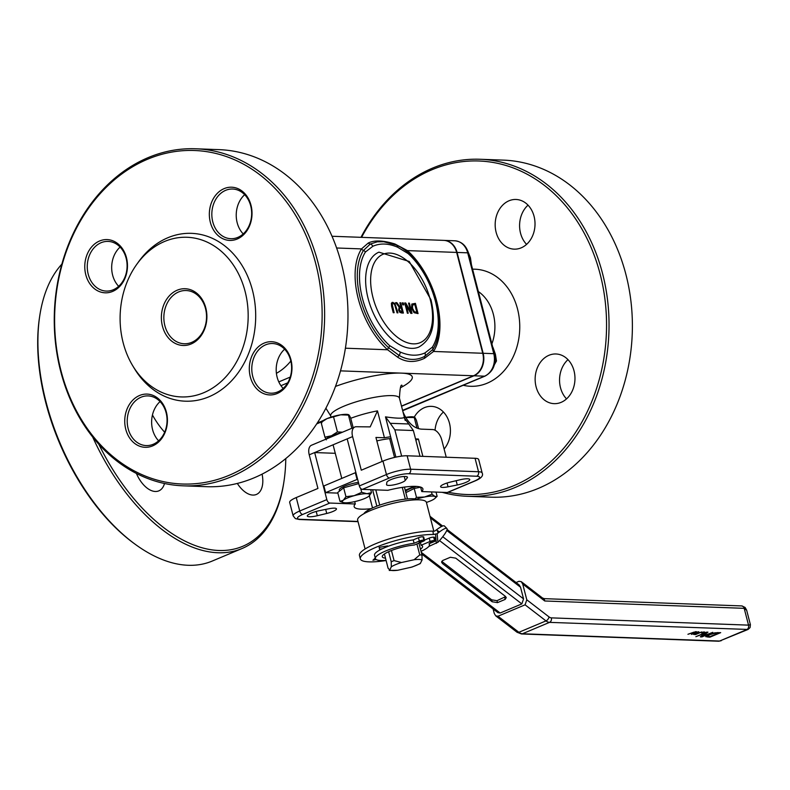 <?xml version="1.0" encoding="UTF-8"?>
<svg xmlns="http://www.w3.org/2000/svg" width="790" height="790" viewBox="0 0 790 790"><rect width="100%" height="100%" fill="white"/><g stroke="black" fill="none" stroke-linecap="round" stroke-linejoin="round"><path stroke-width="1.19" d="M357.673 479.461L357.07 479.441L355.332 472.716L323.89 485.939L325.628 492.664L337.863 493.108M363.844 513.776A28.401 5.925 -14.5 0 1 374.154 507.239A28.401 5.925 -14.5 0 1 417.871 499.803M369.365 495.774L372.515 507.95M384.414 553.988L388.107 568.267L389.776 569.975L389.233 570.459L397.735 570.271L412.094 567.023L420.181 563.665L422.058 560.041L421.988 555.034A20.816 4.345 165.5 0 0 419.767 554.945L414.098 559.745L401.478 562.519L394.072 560.594A20.816 4.345 165.5 0 0 391.238 561.789L391.307 566.795L389.776 569.975A17.271 3.604 -14.5 0 0 397.735 570.271M372.603 489.751L376.85 506.163M388.621 551.706L391.238 561.789M375.783 489.869L379.723 505.116M389.677 438.618L394.546 457.43M402.288 487.381L405.329 499.122M404.411 487.075L407.472 498.915M392.906 302.313L391.425 303.192L393.262 312.692L394.131 312.722L392.215 304.269L393.203 303.478L394.625 304.357L397.084 312.83L397.953 312.86L394.872 303.321L392.097 302.432M394.131 312.722L393.242 312.702L391.583 306.303L391.396 303.202L392.877 302.323M397.953 312.86L397.064 312.84L394.595 304.367L393.173 303.488M404.747 302.965L407.393 313.205L408.193 313.235L406.1 305.128L410.8 313.334L412.025 313.383L409.378 303.133L408.568 303.103L410.859 311.941L405.714 302.995L404.717 302.975L407.393 313.205M412.025 313.383L410.78 313.344L406.129 305.236M408.193 313.235L407.363 313.215M408.568 303.103L410.8 311.843M411.837 304.041L411.63 308.278L414.059 312.652L418.029 313.61L414.029 312.662L411.6 308.298L411.817 304.051L415.412 303.36L418.058 313.6M416.863 312.386L414.829 304.515L416.893 312.386L414.375 311.685L412.528 308.327L412.587 305.098L414.859 304.506L413.14 304.624M395.731 302.629L399.187 307.172L398.624 310.134L399.938 312.396L401.725 312.998L403.394 313.057L400.737 302.817L399.878 302.787L400.935 306.856L399.947 306.826L396.847 302.669L395.711 302.639L399.187 307.172M401.369 311.823L399.493 310.055L399.444 308.456L400.471 307.972L401.231 308.001L402.228 311.853L401.369 311.823M403.394 313.057L399.908 312.406L398.594 310.144L399.157 307.182M402.199 311.853L401.202 308.011L400.451 307.981M399.878 302.787L400.905 306.856M402.732 304.831L403.769 304.871L403.265 302.906L402.199 302.876L402.712 304.841L402.199 302.876M403.769 304.871L402.712 304.841M391.465 550.512L394.072 560.594M416.913 543.935L419.767 554.945M418.897 543.105L421.988 555.034M447.239 492.506A3.555 1.995 67.2 0 0 447.752 492.417L474.849 481.021A3.555 1.995 -112.8 0 1 474.346 481.11L447.239 492.506L421.771 491.568A35.501 7.406 -14.5 0 0 422.907 488.892A35.501 7.406 -14.5 0 0 387.811 490.313L362.343 489.375L389.44 477.98A14.2 2.963 -14.5 0 1 408.776 473.733L476.686 476.232A14.2 2.963 -14.5 0 1 474.346 481.11M370.945 508.681A35.501 7.406 -14.5 0 1 354.157 506.667A35.501 7.406 -14.5 0 1 355.293 503.99L329.825 503.052A3.555 1.995 -112.8 0 1 326.833 499.606L314.657 452.551L347.175 438.875L359.351 485.939A3.555 1.995 67.2 0 0 362.343 489.375M347.175 438.875L352.597 436.594L361.287 470.208L382.972 461.093A17.755 3.703 -14.5 0 1 407.136 455.781L475.057 458.289A17.755 3.703 -14.5 0 1 478.691 459.543L482.167 472.993A17.755 3.703 165.5 0 0 478.533 471.739A3.555 2.844 92.1 0 1 476.686 476.232M446.232 457.222L441.738 439.882A10.655 5.974 -112.8 0 0 432.772 429.562L421.495 429.148C413.891 428.486 407.709 422.709 402.949 411.817M326.833 499.606L299.726 511.012A17.755 3.703 165.5 0 0 293.149 515.84L289.673 502.401A17.755 3.703 -14.5 0 1 296.25 497.562L317.935 488.447L309.236 454.823L314.657 452.551L335.276 453.312M418.838 347.067A51.478 28.865 -112.8 0 1 372.278 310.806A51.478 28.865 -112.8 0 1 378.924 252.158L409.24 261.47L430.975 299.785C436.505 323.377 432.466 339.147 418.838 347.067M408.114 253.58A3.555 1.876 132.3 0 0 407.788 252.099L407.788 252.099A3.555 1.876 132.3 0 1 407.462 250.608L394.97 244.011C383.19 240.338 374.292 240.012 368.268 243.024A3.555 3.19 -124.7 0 0 370.253 244.041L363.469 250.46A3.555 2.745 32.5 0 1 365.434 252.01L372.811 246.292A3.555 2.943 -113.5 0 0 370.253 244.041L377.304 241.809L383.762 241.74L396.254 245.068A3.555 2.558 112.5 0 1 397.607 247.211L408.114 253.58A60.988 34.187 -112.8 0 1 432.328 347.215L424.951 352.933A3.555 2.943 66.5 0 1 424.793 356.329L432.94 349.338A3.555 2.745 -147.5 0 0 432.328 347.215M368.268 243.024L361.504 248.909A3.555 2.745 -147.5 0 0 363.469 250.46A63.328 35.511 67.2 0 0 388.611 347.699L399.049 355.382C407.64 360.418 416.221 360.734 424.793 356.329A3.555 2.607 59.5 0 0 424.526 358.295L433.552 351.451A3.555 2.745 32.5 0 1 432.94 349.338A63.328 35.511 67.2 0 0 439.062 326.744C438.707 297.672 428.289 272.787 407.788 252.099M407.699 252.02L401.162 247.418L396.481 245.177M397.824 357.307A3.555 2.686 -53.8 0 1 399.049 355.382A3.555 2.558 -67.5 0 0 400.145 352.014L389.648 345.645A3.555 1.876 -47.7 0 1 388.611 347.699A3.555 1.876 -47.7 0 0 387.584 349.763L397.824 357.307C405.981 362.501 414.878 362.827 424.526 358.295M456.65 252.425L482.729 353.268L433.552 351.451A65.679 36.824 67.2 0 0 407.462 250.608L456.65 252.425A17.755 14.22 -87.9 0 0 443.753 240.377L332.017 236.259M390.25 423.302L394.852 429.839L413.358 430.53L408.756 423.983L390.25 423.302L385.481 416.863L395.899 457.124M401.646 456.116L394.852 429.839M408.756 423.983L403.986 417.545C402.15 418.582 395.988 418.354 385.481 416.863M420.013 456.255L413.358 430.53M382.153 461.439L375.941 437.453L384.434 437.769L377.482 410.879A35.501 7.406 165.5 0 0 350.74 418.305M384.434 437.769A35.501 7.406 -14.5 0 1 390.625 436.751M352.597 436.594A10.655 5.974 -112.8 0 1 354.838 427.005A10.655 5.974 -112.8 0 1 356.359 426.738L370.194 426.886L377.482 410.879M354.838 427.005L311.477 445.244A10.655 5.974 67.2 0 0 309.236 454.823M415.52 438.914L418.394 439.023L422.877 456.363M400.5 387.702A53.256 11.119 165.5 0 0 401.36 373.117L473.526 375.773L401.488 406.07M361.583 237.346A166.868 133.717 92.1 0 1 491.38 162.187A166.868 133.717 92.1 0 1 600.163 274.189A166.868 133.717 92.1 0 1 448.216 492.219M444.118 449.046A24.855 19.918 -87.9 0 0 449.471 423.213A24.855 19.918 -87.9 0 0 431.409 406.356A24.855 19.918 -87.9 0 0 414.286 417.081M574.024 370.836A24.855 19.918 -87.9 0 0 555.972 353.979A24.855 19.918 -87.9 0 0 535.156 378.074A24.855 19.918 -87.9 0 0 554.136 403.651A24.855 19.918 -87.9 0 0 574.024 370.836M534.07 216.332A24.855 19.918 -87.9 0 0 516.008 199.475A24.855 19.918 -87.9 0 0 495.192 223.57A24.855 19.918 -87.9 0 0 514.181 249.146A24.855 19.918 -87.9 0 0 534.07 216.332M243.221 233.929A24.855 19.918 92.1 0 1 237.178 222.741A24.855 19.918 92.1 0 1 244.673 194.696M283.185 388.433A24.855 19.918 92.1 0 1 277.142 377.245A24.855 19.918 92.1 0 1 284.627 349.2M158.622 440.81A24.855 19.918 92.1 0 1 152.579 429.622A24.855 19.918 92.1 0 1 160.074 401.577M118.668 286.306A24.855 19.918 92.1 0 1 112.624 275.118A24.855 19.918 92.1 0 1 120.11 247.072M285.792 458.546A166.868 93.556 -112.8 0 1 284.005 481.14A166.868 93.556 -112.8 0 1 207.918 549.178A166.868 93.556 -112.8 0 1 98.819 444.257M136.413 473.457A24.855 13.934 67.2 0 0 158.849 490.857A24.855 13.934 67.2 0 0 164.508 483.5M237.326 483.441A24.855 13.934 67.2 0 0 256.404 494.451A24.855 13.934 67.2 0 0 262.092 474.119M443.96 240.387A17.755 14.22 92.1 0 1 444.178 240.397A17.755 14.22 92.1 0 1 457.074 252.435L483.154 353.278A17.755 14.22 92.1 0 1 473.951 375.793L401.527 406.248M473.526 375.773A17.755 14.22 -87.9 0 0 482.729 353.268M132.799 365.889L134.409 368.555A83.987 67.298 -87.9 0 0 232.082 380.227A83.987 67.298 -87.9 0 0 236.605 257.698A83.987 67.298 -87.9 0 0 138.339 262.142L136.532 264.67A79.879 64.01 -87.9 0 0 123.161 342.751A79.879 64.01 -87.9 0 0 132.799 365.889A79.879 64.01 -87.9 0 0 225.703 376.988A79.879 64.01 -87.9 0 0 230.008 260.443A79.879 64.01 -87.9 0 0 136.532 264.67M128.168 428.723A24.855 19.918 92.1 0 1 148.056 395.909A24.855 19.918 92.1 0 1 167.046 421.475A24.855 19.918 92.1 0 1 146.229 445.58A24.855 19.918 92.1 0 1 128.168 428.723M125.758 429.256A26.623 21.34 -87.9 0 0 161.891 438.262A26.623 21.34 -87.9 0 0 150.594 394.595A26.623 21.34 -87.9 0 0 125.758 429.256M252.731 376.336A24.855 19.918 92.1 0 1 272.619 343.531A24.855 19.918 92.1 0 1 291.599 369.098A24.855 19.918 92.1 0 1 270.782 393.203A24.855 19.918 92.1 0 1 252.731 376.336M250.311 376.87A26.623 21.34 -87.9 0 0 286.444 385.885A26.623 21.34 -87.9 0 0 275.157 342.218A26.623 21.34 -87.9 0 0 250.311 376.87M164.873 325.697A26.623 21.34 92.1 0 1 186.183 290.532A26.623 21.34 92.1 0 1 206.516 317.935A26.623 21.34 92.1 0 1 184.218 343.759A26.623 21.34 92.1 0 1 164.873 325.697M162.454 326.221A28.401 22.762 -87.9 0 0 200.996 335.839A28.401 22.762 -87.9 0 0 188.948 289.259A28.401 22.762 -87.9 0 0 162.454 326.221M212.777 221.842A24.855 19.918 92.1 0 1 232.655 189.027A24.855 19.918 92.1 0 1 251.645 214.594A24.855 19.918 92.1 0 1 230.828 238.698A24.855 19.918 92.1 0 1 212.777 221.842M210.357 222.365A26.623 21.34 -87.9 0 0 246.49 231.381A26.623 21.34 -87.9 0 0 235.193 187.714A26.623 21.34 -87.9 0 0 210.357 222.365M88.213 274.219A24.855 19.918 92.1 0 1 108.102 241.404A24.855 19.918 92.1 0 1 127.081 266.971A24.855 19.918 92.1 0 1 106.265 291.075A24.855 19.918 92.1 0 1 88.213 274.219M85.794 274.752A26.623 21.34 -87.9 0 0 121.937 283.758A26.623 21.34 -87.9 0 0 110.64 240.091A26.623 21.34 -87.9 0 0 85.794 274.752M61.008 370.826A166.868 133.717 92.1 0 1 216.677 153.655A166.868 133.717 92.1 0 1 287.451 427.311A166.868 133.717 92.1 0 1 61.008 370.826M60.712 371.438A168.645 135.139 -87.9 0 0 183.231 485.83A168.645 135.139 -87.9 0 0 318.173 263.169A168.645 135.139 -87.9 0 0 195.653 148.777A168.645 135.139 -87.9 0 0 60.712 371.438M195.653 148.777L219.008 149.636A168.645 135.139 92.1 0 1 341.517 264.028A168.645 135.139 92.1 0 1 206.575 486.689L183.231 485.83M39.727 316.01L39.5 317.521A166.868 93.556 67.2 0 0 134.715 543.925L135.949 544.824A168.645 94.543 -112.8 0 1 46.027 401.883A168.645 94.543 -112.8 0 1 39.727 316.01A168.645 94.543 -112.8 0 1 61.877 264.117M92.687 437.028A168.645 94.543 67.2 0 0 242.036 548.517L212.224 561.058A168.645 94.543 -112.8 0 1 135.949 544.824M242.036 548.517A168.645 94.543 67.2 0 0 283.778 482.66L284.005 481.14M567.98 359.647A24.855 19.918 -87.9 0 0 566.539 398.881M443.427 412.025A24.855 19.918 -87.9 0 0 435.063 430.234M528.026 205.143A24.855 19.918 -87.9 0 0 526.575 244.377M480.073 159.264L503.418 160.123A168.645 135.139 92.1 0 1 625.927 274.515A168.645 135.139 92.1 0 1 490.995 497.177L467.641 496.318A168.645 135.139 -87.9 0 0 602.582 273.656A168.645 135.139 -87.9 0 0 480.073 159.264A168.645 135.139 -87.9 0 0 360.981 237.326M442.153 492.318A168.645 135.139 -87.9 0 0 467.641 496.318M415.826 440.099L418.394 439.023M391.07 438.47A28.401 5.925 165.5 0 0 376.84 440.909M354.68 501.63L355.293 503.99M326.734 513.461L317.313 515.722A10.655 2.222 -14.5 0 1 307.31 516.018A10.655 2.222 -14.5 0 1 319.802 510.577L329.015 508.74A9.766 2.034 -14.5 0 1 336.471 508.839A9.766 2.034 -14.5 0 1 326.734 513.461L325.687 509.402M325.628 492.664L357.07 479.441M355.332 472.716L355.935 472.736M420.616 487.094L421.771 491.568M386.833 482.384A10.655 2.222 -14.5 0 1 397.024 477.644A10.655 2.222 -14.5 0 1 407.462 477.239A10.655 2.222 -14.5 0 1 407.245 477.901L405.26 480.438A9.766 2.034 -14.5 0 1 395.257 484.556A9.766 2.034 -14.5 0 1 386.557 484.724A9.766 2.034 -14.5 0 1 386.547 484.547L386.833 482.384M450.32 482.098L459.74 479.836A10.655 2.222 -14.5 0 1 469.744 479.54A10.655 2.222 -14.5 0 1 457.262 484.981L448.049 486.818A9.766 2.034 -14.5 0 1 440.583 486.709A9.766 2.034 -14.5 0 1 450.32 482.098M424.487 540.103L429.227 538.108A3.2 0.672 -14.5 0 1 433.572 537.151L434.688 540.528A3.2 0.672 -14.5 0 1 435.349 540.745A3.2 0.672 -14.5 0 1 434.164 541.624L428.95 543.806A27.917 5.826 165.5 0 1 429.474 544.567A27.917 5.826 165.5 0 1 421.031 551.341M433.819 537.161A3.2 0.672 -14.5 0 1 434.47 537.388L435.349 540.745M434.688 540.528L433.572 537.151M429.227 538.108L430.096 541.466A3.2 0.672 -14.5 0 1 434.441 540.518M430.096 541.466L421.1 545.248A20.816 4.345 -14.5 0 1 422.601 546.354A20.816 4.345 -14.5 0 1 420.458 549.139M385.5 558.175A20.816 4.345 -14.5 0 1 382.281 556.772A20.816 4.345 -14.5 0 1 392.837 549.988A20.816 4.345 -14.5 0 1 414.375 545.001L423.371 541.219A3.2 0.672 -14.5 0 0 424.556 540.35A3.2 0.672 -14.5 0 0 423.894 540.123L423.025 536.765A3.2 0.672 -14.5 0 1 423.687 536.993L424.556 540.35M386.409 546.404L387.722 546.453A27.917 5.826 -14.5 0 1 413.229 539.906L418.433 537.713L419.302 541.071A3.2 0.672 -14.5 0 1 423.657 540.113M419.302 541.071L414.098 543.263A27.917 5.826 165.5 0 0 375.408 558.55A27.917 5.826 165.5 0 0 386.073 560.387M433.206 541.101L429.77 542.236L433.206 541.101M422.403 540.696L418.967 541.831L422.403 540.696M418.433 537.713A3.2 0.672 -14.5 0 1 422.788 536.756M413.229 539.906L414.098 543.263M438.065 542.177L428.763 546.473M438.183 532.924L436.771 529.616L434.678 531.117L432.989 531.157L433.305 534.504L437.156 533.754L439.477 531.917A22.634 3.703 135.1 0 1 446.883 528.461A22.634 3.703 135.1 0 1 440.158 539.876L438.085 542.167M432.989 531.157A42.601 8.897 165.5 0 0 386.004 539.896A42.601 8.897 165.5 0 0 359.45 555.508L360.319 558.866A42.601 8.897 165.5 0 0 386.103 560.515M433.305 534.504A42.601 8.897 165.5 0 0 386.468 543.392A42.601 8.897 165.5 0 0 360.319 558.866M516.058 582.536L519 581.292L521.262 581.657L542.503 598L544.735 600.983L544.192 598.652M439.477 531.917L437.314 530.475M436.771 529.616A22.634 3.703 -44.9 0 1 444.405 525.982L446.883 528.461M433.838 531.157L426.383 502.331A35.501 7.406 165.5 0 0 419.105 499.823A35.501 7.406 165.5 0 0 379.911 507.052A35.501 7.406 165.5 0 0 357.633 520.116L365.099 548.971M447.061 529.448L519.079 584.857L520.541 587.237L523.553 598.879L521.844 603.906L500.159 613.02L497.907 612.655L421.732 554.047M497.986 616.22L525.083 604.824L545.989 620.9A10.655 5.974 67.2 0 0 549.524 622.372A3.555 2.844 -87.9 0 0 551.361 617.869A7.1 3.98 -112.8 0 1 549.001 616.891A3.555 2.094 127.6 0 1 545.989 620.9L518.882 632.296A3.555 2.094 127.6 0 1 517.025 632.237L521.42 633.955A3.555 2.844 -87.9 0 0 522.417 633.768A10.655 5.974 -112.8 0 1 518.882 632.296L497.986 616.22L495.725 615.854L494.273 613.475L493.098 608.962M549.001 616.891L526.792 599.798L525.083 604.824M526.792 599.798L522.713 584.037L544.735 600.983L744.18 608.33L746.678 610.295L750.401 624.683L748.535 625.137L551.361 617.869M542.513 598.01L544.29 598.652L741.603 605.92A3.555 2.844 92.1 0 1 741.603 605.92A3.555 2.844 92.1 0 1 744.18 608.33L748.535 625.137A3.555 2.844 92.1 0 1 746.688 629.64L719.591 641.036L522.417 633.768L549.524 622.372L748.031 629.452L719.591 641.036A3.555 2.844 92.1 0 1 718.604 641.223A3.555 2.844 92.1 0 1 718.594 641.223L521.42 633.955M750.401 624.722L750.075 627.576L748.15 629.393M703.396 632L704.759 632.049L702.685 632.928L701.323 632.879L703.396 632M701.806 631.941L695.575 634.567L693.393 634.321L697.057 633.007L698.024 631.803L698.874 631.832L697.935 632.938L698.676 632.968L701.806 631.941M701.935 636.908L700.325 636.849L705.49 633.116L695.862 636.681L706.695 632.128L707.968 632.168L702.369 636.236L712.778 632.346L701.935 636.908L701.668 635.881M708.591 634.666L714.861 632.82L720.687 632.642L709.855 637.194L705.737 636.651L708.591 634.666M695.753 632.217L693.936 632.148L687.932 634.281L696.069 631.674L696.79 631.961L691.467 634.41L695.753 632.217L695.289 631.694M696.069 631.674L696.75 631.803M492.15 601.753L442.627 563.655L441.62 562.292L442.716 560.495L450.389 557.266L455.731 558.145L505.245 596.243L506.262 597.605L505.166 599.403L497.483 602.632L492.15 601.753L491.647 599.808L441.709 561.335M521.262 581.657L522.713 584.037M375.27 558.026L372.949 560.278L376.119 559.458M372.939 560.238L375.27 557.997M379.585 549.238L379.141 547.371L379.585 549.267L382.311 548.764A27.917 5.826 165.5 0 1 387.732 546.482L386.34 546.433L387.584 545.91L379.151 547.411M379.141 547.371L387.584 545.91M375.408 558.55L374.539 555.192A27.917 5.826 -14.5 0 1 382.241 548.764M420.389 542.473L421.1 545.248M718.317 633.126L714.387 633.304L709.746 634.716L707.514 636.246L709.973 636.631L718.317 633.126L718.169 632.553M709.855 637.194L709.706 636.621M707.494 636.138L707.267 635.269M707.06 634.508L707.514 636.246M702.369 636.236L702.182 635.506M505.669 596.608L496.979 600.686L491.647 599.808M696.207 633.333L694.43 634.094L697.985 633.254L696.158 633.145M694.894 633.481L694.43 634.094M697.985 633.254L697.708 632.198M697.935 632.938L697.738 632.168M702.685 632.928L702.537 632.365M494.402 364.704L496.476 360.971L495.379 354.197L492.96 347.383M495.073 360.921L496.476 360.971M471.452 264.818L470.455 257.836L467.719 250.924M426.403 502.44A14.2 2.963 165.5 0 0 432.189 500.149A14.2 2.963 165.5 0 0 434.915 498.431A14.2 2.963 165.5 0 0 434.915 496.476L437.137 496.327L434.915 498.431M414.888 498.905L416.498 497.374L424.595 496.999L432.081 494.224L434.915 496.476A14.2 2.963 165.5 0 0 424.595 496.999A14.2 2.963 165.5 0 0 416.429 499.201M431.478 491.923L432.081 494.224M405.853 492.644L414.197 488.487L420.635 487.193M414.197 488.487L416.498 497.374M436.041 492.091L437.137 496.327M405.527 491.39A14.2 2.963 -14.5 0 1 416.616 486.433M343.413 502.568L340.016 501.423L343.295 500.258A14.2 2.963 165.5 0 0 343.561 502.608A14.2 2.963 165.5 0 0 345.23 502.805A14.2 2.963 165.5 0 0 357.998 500.791A14.2 2.963 165.5 0 0 368.841 496.238A14.2 2.963 165.5 0 0 369.118 496.002A14.2 2.963 165.5 0 0 366.906 493.691L371.498 492.664L368.841 496.238M345.951 496.683L354.137 495.695A14.2 2.963 165.5 0 0 343.295 500.258L345.951 496.683L343.65 487.795L358.749 483.599M361.692 492.308L366.906 493.691A14.2 2.963 165.5 0 0 354.137 495.695L361.692 492.308L360.704 488.457M370.727 489.682L371.498 492.664M340.016 501.423L337.715 492.535L343.65 487.795M339.542 491.084L339.275 490.037A14.2 2.963 -14.5 0 1 344.529 486.166A14.2 2.963 -14.5 0 1 358.413 482.334M418.582 428.624L416.409 420.221L414.977 417.545L405.379 417.436A14.2 2.963 -14.5 0 1 406.495 417.238A14.2 2.963 -14.5 0 1 413.851 416.972L414.483 417.12M414.977 417.545L414.177 417.278L416.952 428.022M326.349 439.852L324.927 437.176L331.494 435.744A14.2 2.963 165.5 0 0 326.349 438.993M341.369 432.673A14.2 2.963 165.5 0 0 331.494 435.744L337.439 431.913L342.495 432.199M321.184 422.344L322.498 421.159A14.2 2.963 -14.5 0 1 327.06 418.601L321.115 422.433L321.915 422.699M353.17 427.706L350.612 417.791L349.18 415.125L340.688 414.809L327.06 418.601A14.2 2.963 -14.5 0 1 340.688 414.809A14.2 2.963 -14.5 0 1 348.054 414.543L348.686 414.701M349.18 415.125L348.38 414.849L351.846 428.269M333.627 417.169L337.439 431.913M321.115 422.433L324.927 437.176M405.211 490.165A39.056 8.147 165.5 0 0 414.108 486.354M430.244 299.529A47.933 26.87 -112.8 0 1 397.429 337.251A47.933 26.87 -112.8 0 1 377.097 258.646A47.933 26.87 -112.8 0 1 430.244 299.529M391.307 566.795A17.271 3.604 -14.5 0 1 401.478 562.519M420.527 563.221A17.271 3.604 -14.5 0 1 410.356 567.496M414.098 559.745A17.271 3.604 -14.5 0 1 422.058 560.041M475.057 458.289L478.533 471.739L410.612 469.23A3.555 2.844 92.1 0 1 408.776 473.733M407.136 455.781L410.612 469.23A17.755 3.703 165.5 0 0 386.448 474.533A3.555 1.995 67.2 0 0 389.44 477.98M382.972 461.093L386.448 474.533L359.351 485.939M296.25 497.562L299.726 511.012A3.555 1.995 67.2 0 0 302.718 514.448L329.825 503.052M293.149 515.84L295.371 518.605L299.371 519.504A3.555 2.844 -87.9 0 0 300.368 519.316A14.2 2.963 -14.5 0 1 302.718 514.448M357.979 521.439L300.368 519.316M444.178 240.397L454.793 240.782C461.656 241.523 466.199 245.621 468.411 253.076L494.491 353.92C496.367 364.151 493.227 371.547 485.07 376.089L403.769 410.277A3.555 1.995 -112.8 0 1 403.265 410.365A17.755 14.22 92.1 0 1 402.653 410.603M485.07 376.089A3.555 1.995 -112.8 0 1 484.566 376.178L402.594 410.346M494.491 353.92A3.555 0.741 165.5 0 0 493.77 353.673A17.755 14.22 92.1 0 1 484.566 376.178L473.951 375.793M468.411 253.076A3.555 0.741 165.5 0 0 467.69 252.83L493.77 353.673L483.154 353.278M454.793 240.782A17.755 14.22 92.1 0 1 467.69 252.83L457.074 252.435M280.954 385.688L287.688 382.864M290.236 377.087L278.791 381.906M276.401 373.324A58.579 46.946 -87.9 0 0 290.829 361.03M389.648 345.645A60.988 34.187 -112.8 0 1 365.434 252.01M395.997 244.989A3.555 2.558 112.5 0 1 396.254 245.068L401.162 247.418M424.951 352.933C417.614 356.221 409.348 355.925 400.145 352.014M372.811 246.292C380.138 243.004 388.413 243.31 397.607 247.211M395.533 244.781A3.555 2.103 111.3 0 1 394.97 244.011M336.619 247.991L361.504 248.909A65.679 36.824 67.2 0 0 387.584 349.763L345.398 348.202M331.01 417.15L330.684 415.905A35.501 7.406 -14.5 0 1 363.203 399.839A35.501 7.406 -14.5 0 1 399.434 398.13C399.957 388.157 400.836 383.93 402.08 385.451M340.49 370.865L401.36 373.117A53.256 11.119 165.5 0 0 335.483 386.428M323.436 420.448L317.234 423.055M463.226 385.273A58.579 46.946 -87.9 0 0 519.524 332.659A58.579 46.946 -87.9 0 0 472.578 269.193M478.365 291.55A40.833 32.716 92.1 0 1 491.894 343.867M152.45 414.977A58.579 32.844 67.2 0 0 164.656 432.219M317.313 515.722L316.207 511.426M457.262 484.981L456.156 480.695M448.049 486.818L447.061 483.006M407.245 477.901L406.959 476.765M405.26 480.438L404.243 476.488M423.025 536.765L423.894 540.123M437.166 533.754L437.907 542.345M430.402 517.894L441.571 526.486M446.745 530.465L520.541 587.237M523.553 598.879L442.746 536.716M500.159 613.02L421.287 552.338M439.536 540.587L521.844 603.906M436.317 543.372L435.547 534.405M717.458 633.096L717.32 632.563M707.919 637.125L707.731 636.404M442.627 563.655L442.133 561.71M497.483 602.632L496.979 600.686M505.166 599.403L504.662 597.457M697.412 633.234L697.284 632.721M694.311 634.518L694.124 633.778M474.849 481.021C481.11 478.444 483.559 475.768 482.167 472.993M299.371 519.504L358.038 521.667M403.769 410.277L402.683 410.682M400.955 247.3L400.421 247.013M405.211 420.468L399.434 398.13M325.885 408.193L330.684 415.905M321.866 421.722L316.672 423.914M429.997 516.324L442.607 526.021M721.25 640.71L718.604 641.223M746.629 610.107L745.059 607.411L741.84 605.95M517.025 632.237L495.725 615.854M429.247 543.688L429.474 544.567M341.774 478.414L333.074 444.8M331.059 437.008L330.812 436.041"/></g></svg>
